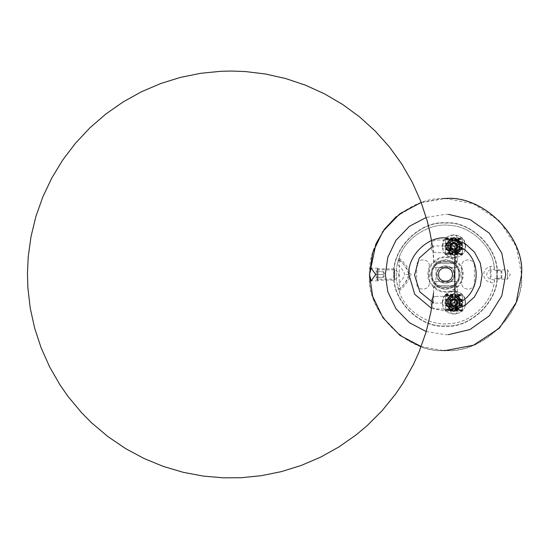 <?xml version="1.0" encoding="UTF-8"?>
<svg xmlns="http://www.w3.org/2000/svg" width="549" height="549" viewBox="0 0 549 549"><rect width="100%" height="100%" fill="white"/><g stroke="black" fill="none" stroke-linecap="round" stroke-linejoin="round"><path stroke-width="0.41" stroke-dasharray="2.75 2.06" d="M396.303 216.546L420.294 202.773L445.514 198.47L473.499 203.809L499.281 220.746L516.211 246.522L521.55 274.514C524.947 312.134 483.134 353.947 445.514 350.55C407.893 353.947 366.073 312.134 369.477 274.514M521.269 274.514C524.652 237.031 482.996 195.369 445.514 198.752C408.031 195.369 366.368 237.031 369.758 274.514C366.368 311.99 408.031 353.652 445.514 350.269C482.996 353.652 524.652 311.99 521.269 274.514M393.839 274.514C391.526 248.944 419.944 220.526 445.514 222.832C471.083 220.526 499.501 248.944 497.188 274.514C499.501 300.077 471.083 328.501 445.514 326.188C419.944 328.501 391.526 300.077 393.839 274.514M421.207 346.556L443.455 350.523M443.455 198.505L421.207 202.464M394.12 274.514C394.573 286.31 393.866 271.769 394.326 269.861L394.12 274.514C391.821 299.939 420.088 328.206 445.514 325.907C470.939 328.206 499.206 299.939 496.907 274.514C499.206 249.081 470.939 220.815 445.514 223.114C420.088 220.815 391.821 249.081 394.12 274.514C391.821 249.081 420.088 220.815 445.514 223.114C470.939 220.815 499.206 249.081 496.907 274.514C499.206 299.939 470.939 328.206 445.514 325.907C420.088 328.206 391.821 299.939 394.12 274.514L394.326 279.16L377.925 279.16M496.907 274.514C496.68 280.505 496.68 280.505 496.907 274.514C496.68 280.505 496.68 280.505 496.907 274.514L496.701 269.861L496.907 274.514M436.64 274.514C436.153 285.947 454.874 285.947 454.387 274.514C454.874 263.074 436.153 263.074 436.64 274.514C436.153 263.074 454.874 263.074 454.387 274.514C454.874 285.947 436.153 285.947 436.64 274.514M507.468 274.514C507.468 268.516 507.468 268.516 507.468 274.514C507.468 268.516 507.468 268.516 507.468 274.514C507.468 280.505 507.468 280.505 507.468 274.514C507.468 280.505 507.468 280.505 507.468 274.514M377.925 274.514C377.925 280.505 377.925 280.505 377.925 274.514C377.925 280.505 377.925 280.505 377.925 274.514C377.925 268.516 377.925 268.516 377.925 274.514C377.925 268.516 377.925 268.516 377.925 274.514C377.925 266.34 377.925 266.34 377.925 274.514C377.925 266.34 377.925 266.34 377.925 274.514C377.925 282.68 377.925 282.68 377.925 274.514C377.925 282.68 377.925 282.68 377.925 274.514M430.725 274.514C431.665 283.428 436.599 288.355 445.514 289.296C454.428 288.355 459.355 283.428 460.295 274.514C459.355 265.592 454.428 260.665 445.514 259.725C436.599 260.665 431.665 265.592 430.725 274.514C431.665 265.592 436.599 260.665 445.514 259.725C454.428 260.665 459.355 265.592 460.295 274.514C459.355 283.428 454.428 288.355 445.514 289.296C436.599 288.355 431.665 283.428 430.725 274.514M427.911 274.514C427.122 265.805 436.805 256.122 445.514 256.911C454.222 256.122 463.898 265.805 463.116 274.514C463.898 283.222 454.222 292.898 445.514 292.109C436.805 292.898 427.122 283.222 427.911 274.514M431.37 274.514C432.269 265.977 436.983 261.262 445.514 260.363C454.044 261.262 458.758 265.977 459.657 274.514C458.758 283.044 454.044 287.758 445.514 288.657C436.983 287.758 432.269 283.044 431.37 274.514M445.514 245.938L457.482 245.938L457.482 261.99L455.087 263.431L455.087 285.59L457.482 287.031L457.482 303.082L433.545 303.082L433.545 287.031L435.94 285.59L435.94 263.431L433.545 261.99L433.545 245.938L445.514 245.938M445.514 261.99C460.947 261.99 460.947 261.99 445.514 261.99C460.947 261.99 460.947 261.99 445.514 261.99C430.08 261.99 430.08 261.99 445.514 261.99C430.08 261.99 430.08 261.99 445.514 261.99M445.514 263.431C457.859 263.431 457.859 263.431 445.514 263.431C457.859 263.431 457.859 263.431 445.514 263.431C433.168 263.431 433.168 263.431 445.514 263.431C433.168 263.431 433.168 263.431 445.514 263.431M438.589 274.514C438.054 265.606 452.973 265.606 452.438 274.514C452.973 283.414 438.054 283.414 438.589 274.514C438.212 283.442 452.815 283.442 452.438 274.514C452.815 265.586 438.212 265.586 438.589 274.514C438.953 278.693 441.259 281.006 445.514 281.431C449.768 281.006 452.074 278.693 452.438 274.514C452.074 270.328 449.768 268.022 445.514 267.589C441.259 268.022 438.953 270.328 438.589 274.514M445.514 285.59C457.859 285.59 457.859 285.59 445.514 285.59C457.859 285.59 457.859 285.59 445.514 285.59C433.168 285.59 433.168 285.59 445.514 285.59C433.168 285.59 433.168 285.59 445.514 285.59M445.514 287.031C430.08 287.031 430.08 287.031 445.514 287.031C430.08 287.031 430.08 287.031 445.514 287.031C460.947 287.031 460.947 287.031 445.514 287.031C460.947 287.031 460.947 287.031 445.514 287.031M453.845 274.514C454.304 285.254 436.723 285.254 437.182 274.514C436.723 263.767 454.304 263.767 453.845 274.514M432.207 274.514C431.473 291.67 459.547 291.67 458.82 274.514C459.547 257.351 431.473 257.351 432.207 274.514C431.473 291.67 459.547 291.67 458.82 274.514C459.547 257.351 431.473 257.351 432.207 274.514M456.528 281.548L434.266 281.548L456.528 281.548L454.819 303.082M456.528 267.473L434.266 267.473L456.528 267.473L454.819 245.938M434.266 267.473L432.44 246.426L433.545 245.938M433.545 293.036L434.266 281.548M494.025 265.812L494.615 270.286L501.834 270.993L494.615 270.286L494.491 269.044L491.053 269.655C488.514 270.293 487.093 271.906 486.791 274.514C487.093 277.115 488.514 278.734 491.053 279.366L494.491 279.976L494.615 278.734L494.025 283.209L490.319 282.474C486.229 281.383 484.019 278.727 483.683 274.514C484.019 270.293 486.229 267.637 490.319 266.546L494.025 265.812C491.52 245.389 470.026 225.893 449.459 225.385C429.078 222.599 404.743 238.417 399.013 258.174L398.066 261.173C397.044 264.247 396.433 268.694 396.227 274.514C396.433 280.326 397.044 284.773 398.066 287.848L399.013 290.846C404.743 310.604 429.078 326.422 449.459 323.636C470.026 323.128 491.52 303.631 494.025 283.209M494.491 269.044C493.427 247.846 471.776 226.38 450.571 225.488C429.627 222.029 404.05 238.63 398.677 259.162C403.728 263.348 407.077 268.461 408.731 274.514C407.07 280.553 403.721 285.672 398.677 289.858C404.05 310.398 429.627 326.991 450.571 323.533C471.776 322.647 493.427 301.175 494.491 279.976M429.318 266.059C429.668 257.893 416.3 257.893 416.65 266.059L416.65 282.961C416.3 291.128 429.668 291.128 429.318 282.961L429.318 266.059L429.318 282.961C429.668 291.128 416.3 291.128 416.65 282.961L416.65 266.059C416.3 257.893 429.668 257.893 429.318 266.059M474.377 266.059C474.727 257.893 461.359 257.893 461.709 266.059L461.709 282.961C461.359 291.128 474.727 291.128 474.377 282.961L474.377 266.059L474.377 282.961C474.727 291.128 461.359 291.128 461.709 282.961L461.709 266.059C461.359 257.893 474.727 257.893 474.377 266.059M453.961 252.684C462.134 253.034 462.134 239.666 453.961 240.009L437.066 240.009C428.893 239.666 428.893 253.034 437.066 252.684L453.961 252.684L437.066 252.684C428.893 253.034 428.893 239.666 437.066 240.009L453.961 240.009C462.134 239.666 462.134 253.034 453.961 252.684M437.066 296.336C428.893 295.986 428.893 309.355 437.066 309.012L453.961 309.012C462.134 309.355 462.134 295.986 453.961 296.336L437.066 296.336L453.961 296.336C462.134 295.986 462.134 309.355 453.961 309.012L437.066 309.012C428.893 309.355 428.893 295.986 437.066 296.336M397.373 263.966C396.817 265.757 396.44 269.271 396.227 274.514C396.44 279.75 396.817 283.263 397.373 285.055C404.798 276.922 403.934 276.95 404.51 274.514C403.934 272.078 404.798 272.098 397.373 263.966L398.677 259.162M398.677 289.858L397.373 285.055M501.834 278.034L494.615 278.734L501.834 278.034L501.834 270.993M501.1 278.103L501.1 270.918M398.066 261.173L399.219 259.952L399.013 258.174M399.219 257.961L400.001 258.792C405.128 263.191 408.813 268.427 411.064 274.514C408.813 280.594 405.128 285.83 400.001 290.229L399.219 291.059L399.219 289.069L398.066 287.848M399.219 259.952L399.219 289.069C404.256 284.547 407.873 279.695 410.069 274.514C407.88 269.326 404.256 264.474 399.219 259.952M459.479 302.671C459.788 295.554 448.142 295.554 448.444 302.671C448.142 309.787 459.788 309.787 459.479 302.671L459.094 302.671C459.115 308.456 449.514 308.476 450.146 302.677L451.251 300.42C459.108 294.346 458.442 311.379 451.079 304.709C447.202 295.856 463.226 300.152 455.437 305.875C452.712 306.61 451.045 305.594 450.441 302.835C452.15 298.436 454.462 298.093 457.379 301.799C456.596 306.452 454.407 307.255 450.798 304.221C450.002 301.511 450.976 299.823 453.721 299.157C456.535 299.445 457.729 300.982 457.31 303.775C454.147 307.275 451.861 306.774 450.461 302.273C452.843 298.203 455.183 298.231 457.475 302.355C457.248 305.169 455.739 306.397 452.932 306.047C444.443 301.435 459.733 294.998 457.091 304.297C453.412 307.248 451.237 306.39 450.564 301.724C452.705 298.436 454.943 298.368 457.276 301.504L455.725 305.724C462.965 299.322 446.605 296.501 451.278 304.956C458.889 310.912 458.696 294.319 451.23 300.447C446.749 309.012 463.033 305.82 455.656 299.582C446.419 296.728 452.506 312.161 457.31 303.775C457.729 300.982 456.535 299.445 453.721 299.157C449.549 301.353 449.466 303.686 453.481 306.164C456.308 306.067 457.605 304.613 457.379 301.799C454.462 298.093 452.15 298.436 450.441 302.835C451.045 305.594 452.712 306.61 455.437 305.875C458.552 302.334 457.797 300.125 453.165 299.239C449.398 302.067 449.686 304.386 454.044 306.198C457.187 305.422 458.106 303.563 456.809 300.605C453.515 297.798 451.093 298.484 449.556 302.677C448.986 309.114 459.561 309.053 459.472 302.671C459.788 295.554 448.142 295.554 448.444 302.671C448.142 309.787 459.788 309.787 459.479 302.671L459.664 302.671C458.895 307.179 456.274 308.943 451.806 307.962C445.541 305.766 448.533 295.527 454.997 297.057C461.579 297.929 460.728 308.565 454.092 308.38C447.469 308.867 446.138 298.285 452.671 297.112C459.053 295.287 462.512 305.381 456.356 307.852C450.475 310.94 445.04 301.765 450.564 298.086C455.691 293.873 462.882 301.751 458.223 306.472C454.057 311.64 445.411 305.395 449.02 299.816C452.047 293.907 461.778 298.272 459.383 304.462C457.619 310.864 447.209 308.572 448.293 302.025C448.711 295.396 459.376 295.52 459.643 302.156C460.584 308.723 450.118 310.775 448.499 304.338C447.929 299.795 449.919 297.352 454.483 296.988C461.112 297.256 461.235 307.92 454.613 308.346C448.059 309.43 445.774 299.013 452.17 297.249C458.36 294.854 462.732 304.592 456.809 307.612L455.725 305.724L456.809 307.612C462.732 304.592 458.36 294.854 452.17 297.249C445.774 299.013 448.059 309.43 454.613 308.346C461.235 307.92 461.112 297.256 454.483 296.988C447.909 296.055 445.857 306.52 452.294 308.133C456.837 308.71 459.287 306.713 459.643 302.156C459.376 295.52 448.711 295.396 448.293 302.025C447.209 308.572 457.619 310.864 459.383 304.462C461.778 298.272 452.047 293.907 449.02 299.816C445.411 305.395 454.057 311.64 458.223 306.472C462.882 301.751 455.691 293.873 450.564 298.086C445.04 301.765 450.475 310.94 456.356 307.852C462.512 305.381 459.053 295.287 452.671 297.112C446.138 298.285 447.469 308.867 454.092 308.38C460.728 308.565 461.579 297.929 454.997 297.057C448.533 295.527 445.541 305.766 451.806 307.962C456.274 308.943 458.895 307.179 459.664 302.671L459.094 302.671M450.441 302.671C451.045 305.69 452.801 306.706 455.725 305.724L457.283 301.504C454.359 298.148 452.081 298.532 450.441 302.671C450.468 308.806 460.398 305.58 456.809 300.605M445.719 304.077L445.719 301.264L450.304 301.264L450.304 304.077L446.2 304.077C447.016 307.502 449.13 309.622 452.554 310.432L452.554 304.077L446.2 304.077M462.203 301.264L462.203 304.077L457.619 304.077L457.619 301.264L461.723 301.264C460.906 297.839 458.792 295.726 455.368 294.916L455.368 301.264L457.619 301.264M450.304 301.264L452.554 301.264L452.554 294.429L453.961 294.415L455.368 294.429L455.368 301.264L461.723 301.264M445.719 301.264L452.554 301.264L452.554 294.429M462.203 304.077L455.368 304.077L455.368 310.912L452.554 310.912L452.554 310.432M457.619 304.077L455.368 304.077L455.368 310.912M452.554 310.912L452.554 304.077L450.304 304.077M451.745 301.264L451.745 304.077M456.356 301.264L456.356 304.077M455.368 294.429L455.368 294.916M453.961 291.128C446.996 291.862 443.153 295.712 442.419 302.671C441.78 317.562 466.142 317.562 465.511 302.671C464.777 295.712 460.927 291.862 453.961 291.128M452.554 306.328L455.368 306.328M455.368 299.013L452.554 299.013M452.554 304.887L455.368 304.887M452.554 300.282L455.368 300.282M454.668 302.671L453.961 301.971L453.254 302.671L453.961 303.377L454.668 302.671M465.511 302.671C466.142 287.786 441.78 287.786 442.419 302.671C441.78 317.562 466.142 317.562 465.511 302.671M451.251 244.092C459.108 238.019 458.442 255.059 451.079 248.381C447.202 239.536 463.226 243.825 455.437 249.548C452.712 250.282 451.045 249.267 450.441 246.508C452.15 242.116 454.462 241.773 457.379 245.472C456.596 250.124 454.407 250.934 450.798 247.901C450.002 245.19 450.976 243.495 453.721 242.83C456.535 243.118 457.729 244.662 457.31 247.455C454.147 250.948 451.861 250.447 450.461 245.945C452.843 241.883 455.183 241.91 457.475 246.027C457.248 248.848 455.739 250.076 452.932 249.72C444.443 245.115 459.733 238.678 457.091 247.97C453.412 250.92 451.237 250.063 450.564 245.396C452.705 242.116 454.943 242.04 457.276 245.183L455.725 249.397L457.283 245.177C454.359 241.821 452.081 242.212 450.441 246.35C450.468 252.485 460.398 249.26 456.809 244.278C453.515 241.471 451.093 242.164 449.556 246.35C448.986 252.794 459.561 252.725 459.472 246.35C459.788 239.234 448.142 239.234 448.444 246.35C448.142 253.466 459.788 253.466 459.479 246.35L459.094 246.35C459.115 252.128 449.514 252.149 450.146 246.35M450.441 246.35C451.045 249.37 452.801 250.385 455.725 249.397L456.809 251.284L455.725 249.397C462.965 243.001 446.605 240.174 451.278 248.635C458.889 254.592 458.696 237.998 451.23 244.127C446.749 252.684 463.033 249.493 455.656 243.255C446.419 240.4 452.506 255.841 457.31 247.455C457.729 244.662 456.535 243.118 453.721 242.83C449.549 245.026 449.466 247.366 453.481 249.843C456.308 249.747 457.605 248.292 457.379 245.472C454.462 241.773 452.15 242.116 450.441 246.508C451.045 249.267 452.712 250.282 455.437 249.548C458.552 246.014 457.797 243.797 453.165 242.912C449.398 245.746 449.686 248.066 454.044 249.87C457.187 249.102 458.106 247.235 456.809 244.278M459.094 246.35L459.664 246.35C458.895 250.859 456.274 252.622 451.806 251.634C445.541 249.438 448.533 239.206 454.997 240.737C461.579 241.608 460.728 252.238 454.092 252.053C447.469 252.54 446.138 241.958 452.671 240.785C459.053 238.966 462.512 249.054 456.356 251.531C450.475 254.612 445.04 245.437 450.564 241.759C455.691 237.545 462.882 245.424 458.223 250.152C454.057 255.319 445.411 249.068 449.02 243.495C452.047 237.587 461.778 241.944 459.383 248.134C457.619 254.537 447.209 252.252 448.293 245.698C448.711 239.076 459.376 239.199 459.643 245.828C460.584 252.403 450.118 254.455 448.499 248.011C447.929 243.475 449.919 241.025 454.483 240.661C461.112 240.936 461.235 251.6 454.613 252.018C448.059 253.103 445.774 242.685 452.17 240.929C458.36 238.534 462.732 248.272 456.809 251.284C462.732 248.272 458.36 238.534 452.17 240.929C445.774 242.685 448.059 253.103 454.613 252.018C461.235 251.6 461.112 240.936 454.483 240.661C447.909 239.728 445.857 250.193 452.294 251.806C456.837 252.382 459.287 250.392 459.643 245.828C459.376 239.199 448.711 239.076 448.293 245.698C447.209 252.252 457.619 254.537 459.383 248.134C461.778 241.944 452.047 237.587 449.02 243.495C445.411 249.068 454.057 255.319 458.223 250.152C462.882 245.424 455.691 237.545 450.564 241.759C445.04 245.437 450.475 254.612 456.356 251.531C462.512 249.054 459.053 238.966 452.671 240.785C446.138 241.958 447.469 252.54 454.092 252.053C460.728 252.238 461.579 241.608 454.997 240.737C448.533 239.206 445.541 249.438 451.806 251.634C456.274 252.622 458.895 250.859 459.664 246.35L459.472 246.35C459.788 239.234 448.142 239.234 448.444 246.35C448.142 253.466 459.788 253.466 459.479 246.35M445.719 247.757L445.719 244.943L450.304 244.943L450.304 247.757L446.2 247.757C447.016 251.181 449.13 253.295 452.554 254.105L452.554 247.757L446.2 247.757M462.203 244.943L462.203 247.757L457.619 247.757L457.619 244.943L461.723 244.943C460.906 241.519 458.792 239.398 455.368 238.589L455.368 244.943L457.619 244.943M450.304 244.943L452.554 244.943L452.554 238.108L453.961 238.094L455.368 238.108L455.368 244.943L461.723 244.943M445.719 244.943L452.554 244.943L452.554 238.108M462.203 247.757L455.368 247.757L455.368 254.592L452.554 254.592L452.554 254.105M457.619 247.757L455.368 247.757L455.368 254.592M452.554 254.592L452.554 247.757L450.304 247.757M451.745 244.943L451.745 247.757M456.356 244.943L456.356 247.757M455.368 238.108L455.368 238.589M453.961 234.8C446.996 235.535 443.153 239.385 442.419 246.35C441.78 261.235 466.142 261.235 465.511 246.35C464.777 239.385 460.927 235.535 453.961 234.8M452.554 250.008L455.368 250.008M455.368 242.692L452.554 242.692M452.554 248.567L455.368 248.567M452.554 243.955L455.368 243.955M454.668 246.35L453.961 245.643L453.254 246.35L453.961 247.05L454.668 246.35M465.511 246.35C466.142 231.458 441.78 231.458 442.419 246.35C441.78 261.235 466.142 261.235 465.511 246.35M465.229 244.662L463.816 243.248L465.229 244.662L465.229 248.038L465.229 244.662M461.517 249.445L463.816 249.445L465.229 248.038L463.816 249.445L461.634 249.445L461.634 247.723L461.119 249.445L461.517 249.445L457.056 253.906L457.056 253.501L454.805 254.098L454.805 253.748C458.031 253.178 460.096 251.318 460.988 248.169L460.57 249.253C459.451 251.765 457.523 253.24 454.805 253.665L454.805 253.494C457.777 252.979 459.733 251.291 460.68 248.423L460.179 249.534C459.046 251.737 457.255 253.034 454.805 253.418L454.805 253.274C457.598 252.794 459.472 251.216 460.419 248.546L459.877 249.665L454.805 253.068C457.399 252.615 459.184 251.168 460.151 248.718L459.657 249.671L454.805 253L454.805 252.588L453.117 252.588L453.117 253L448.265 249.671L447.771 248.718C448.739 251.168 450.523 252.615 453.117 253.068L448.046 249.665L447.504 248.546C448.451 251.216 450.324 252.794 453.117 253.274L453.117 253.418C450.667 253.034 448.876 251.737 447.744 249.534L447.243 248.423C448.19 251.291 450.146 252.979 453.117 253.494L453.117 253.665C450.4 253.24 448.478 251.765 447.353 249.253L446.934 248.169C447.826 251.318 449.892 253.178 453.117 253.748L453.117 254.098L450.866 254.022L450.866 256.205L452.273 257.611L455.649 257.611L457.056 256.205L455.649 257.611L452.273 257.611L450.866 256.205L450.866 253.906L446.406 249.445L446.804 249.445L446.213 247.194L447.723 247.194L447.723 245.506L446.213 245.506L446.289 243.248L444.107 243.248L442.7 244.662L442.7 248.038L444.107 249.445L442.7 248.038L442.7 244.662L444.107 243.248L446.406 243.248L450.866 238.794L450.866 239.192L453.117 238.595L453.117 238.952C449.892 239.515 447.826 241.375 446.934 244.531L447.353 243.447C448.478 240.929 450.4 239.46 453.117 239.028L453.117 239.199C450.146 239.714 448.19 241.409 447.243 244.271L447.744 243.159C448.876 240.956 450.667 239.666 453.117 239.282L453.117 239.419C450.324 239.906 448.451 241.485 447.504 244.154L448.046 243.035L453.117 239.632C450.523 240.078 448.739 241.533 447.771 243.982L448.265 243.029L453.117 239.7L453.117 240.105L454.805 240.105L454.805 239.7L459.657 243.029L460.151 243.982C459.184 241.533 457.399 240.078 454.805 239.632L459.877 243.035L460.419 244.154C459.472 241.485 457.598 239.906 454.805 239.419L454.805 239.282C457.255 239.666 459.046 240.956 460.179 243.159L460.68 244.271C459.733 241.409 457.777 239.714 454.805 239.199L454.805 239.028C457.523 239.46 459.451 240.929 460.57 243.447L460.988 244.531C460.096 241.375 458.031 239.515 454.805 238.952L454.805 238.595L457.056 238.671L457.056 236.489L455.649 235.082L452.273 235.082L450.866 236.489L452.273 235.082L455.649 235.082L457.056 236.489L457.056 238.794L461.517 243.248L461.119 243.248L461.716 245.506L460.206 245.506L460.206 247.194L461.716 247.194L461.634 247.723M461.634 249.445L461.119 249.445L461.716 247.194L462.972 247.194L462.972 245.506L461.716 245.506L461.634 243.248L461.119 243.248L461.634 244.978M455.334 238.671L457.056 239.192L454.805 238.595L454.805 237.34L453.117 237.34L453.117 238.595L450.866 238.671L450.866 239.192L452.589 238.671M446.289 244.978L446.804 243.248L446.213 245.506L444.951 245.506L444.951 247.194L446.213 247.194L446.289 249.445L446.804 249.445L446.289 247.723M452.589 254.022L450.866 253.501L453.117 254.098L453.117 255.36L454.805 255.36L454.805 254.098L457.056 254.022L457.056 253.501L455.334 254.022M449.809 246.35L449.878 247.757L452.554 247.757L452.554 250.433L455.368 250.433L455.368 247.757L458.044 247.757L458.044 244.943L455.368 244.943L455.368 242.267L452.554 242.267L452.554 244.943L449.878 244.943L449.809 246.35M449.878 244.943L452.554 244.943L452.554 242.267L455.368 242.267L455.368 244.943L458.044 244.943L458.044 247.757L455.368 247.757L455.368 250.433L452.554 250.433L452.554 247.757L449.878 247.757L449.878 244.943M449.878 245.595L449.878 247.098M454.805 252.588L454.805 248.169L454.805 255.36L453.117 255.36L453.117 248.169L453.117 249.253L448.808 249.253L453.117 252.204C450.763 251.758 449.164 250.413 448.334 248.169L453.117 248.169M460.151 248.718L462.409 248.718L462.409 253.068L454.805 253.068L454.805 254.015L454.805 253M460.419 248.546L462.409 248.546L462.409 253.274L454.805 253.274L454.805 254.393L454.805 253.192M460.179 249.534L462.409 249.534L462.409 248.423L462.409 253.494L454.805 253.494L454.805 254.606L454.805 253.418M460.988 248.169L462.409 248.169L462.409 253.748L454.805 253.748L454.805 254.832L454.805 253.665M454.805 248.169L459.588 248.169C458.758 250.413 457.159 251.758 454.805 252.204L459.115 249.253L454.805 249.253M448.334 248.169L448.808 249.253M453.117 253.665L453.117 254.832L453.117 253.748L445.514 253.748L445.514 248.169L446.934 248.169M453.117 254.832L445.514 254.832L445.514 253.748M462.409 253.748L462.409 254.832L454.805 254.832M453.117 249.253L453.117 252.204L453.117 248.423L448.423 248.423L448.979 249.534L453.117 249.534L453.117 252.204C450.873 251.792 449.308 250.529 448.423 248.423M447.353 249.253L445.514 249.253L445.514 254.832M462.409 254.832L462.409 249.253L460.57 249.253M453.117 248.423L453.117 249.534M453.117 240.105L453.117 244.531L453.117 237.34L454.805 237.34L454.805 244.531L459.588 244.531L459.115 243.447L454.805 243.447L454.805 240.496C457.159 240.936 458.758 242.281 459.588 244.531M445.514 239.632L445.514 244.154L445.514 238.678L445.514 239.632L453.117 239.632L453.117 238.678L453.117 239.7M445.514 239.419L453.117 239.419L453.117 238.3L453.117 239.501M445.514 239.199L445.514 244.271L445.514 238.088L445.514 239.199L453.117 239.199L453.117 238.088L453.117 239.282M453.117 237.868L445.514 237.868L445.514 238.952L453.117 238.952L453.117 237.868L453.117 239.028M445.514 254.606L453.117 254.606L453.117 253.494L445.514 253.494L445.514 248.423L445.514 253.494M454.805 254.606L462.409 254.606L462.409 249.534M462.409 253.494L462.409 254.606M448.334 244.531C449.164 242.281 450.763 240.936 453.117 240.496L448.808 243.447L448.334 244.531L453.117 244.531M453.117 243.447L448.808 243.447M454.805 244.531L454.805 243.447M448.979 249.534L453.117 252.204L453.117 248.546L453.117 252.204L448.471 248.546L453.117 248.546M453.117 253.418L453.117 254.606M445.514 249.534L447.744 249.534M454.805 239.028L454.805 237.868L454.805 238.952L462.409 238.952L462.409 237.868L454.805 237.868M462.409 237.868L462.409 243.447L460.57 243.447M447.353 243.447L445.514 243.447L445.514 237.868M459.115 243.447L454.805 240.496L454.805 244.271L454.805 243.159L458.943 243.159L454.805 240.496C457.056 240.908 458.614 242.164 459.499 244.271L454.805 244.271M448.471 248.546L449.061 249.665L453.117 249.665L453.117 252.204L453.117 248.718L453.117 249.671L449.068 249.671L453.117 252.204L448.54 248.718L453.117 248.718M445.514 248.546L445.514 254.393L453.117 254.393L453.117 253.274L445.514 253.274L445.514 248.546L447.504 248.546M445.514 254.393L445.514 253.274M454.805 254.393L462.409 254.393L462.409 248.546M462.409 253.274L462.409 254.393M448.423 244.271C449.308 242.164 450.873 240.908 453.117 240.496L448.979 243.159L448.423 244.271L453.117 244.271M449.061 249.665L453.117 252.204C450.352 251.627 448.684 249.96 448.108 247.194C448.684 249.96 450.352 251.627 453.117 252.204L453.117 252.588M453.117 253.192L453.117 254.393M448.265 249.671L445.514 249.671L445.514 254.015L453.117 254.015L453.117 253.068L445.514 253.068L445.514 248.718L445.514 249.671L448.046 249.665M459.877 249.665L462.409 249.665L462.409 248.718M445.514 238.088L453.117 238.088M448.979 243.159L453.117 243.159M459.499 244.271L458.943 243.159M454.805 239.282L454.805 238.088L462.409 238.088L462.409 244.271L460.68 244.271M460.179 243.159L462.409 243.159M445.514 243.159L447.744 243.159M454.805 243.159L454.805 240.496L454.805 244.154L459.451 244.154L458.861 243.035L454.805 240.496L459.451 244.154M454.805 248.718L459.383 248.718L454.805 252.204L458.943 249.534L459.499 248.423L454.805 248.423M445.514 254.015L445.514 253.068M454.805 254.015L462.409 254.015L462.409 249.671L459.657 249.671M462.409 253.068L462.409 254.015M448.54 248.718L449.068 249.671M445.514 238.3L453.117 238.3M448.471 244.154L453.117 240.496L449.061 243.035L448.471 244.154L453.117 244.154M453.117 253L453.117 254.015M449.061 243.035L453.117 243.035L449.068 243.029L448.54 243.982L453.117 240.496L449.068 243.029M454.805 244.154L454.805 243.035L458.861 243.035L454.805 240.496L454.805 243.982L459.383 243.982L458.854 243.029L454.805 243.029L454.805 240.496L459.383 243.982M454.805 239.501L454.805 238.3L462.409 238.3L462.409 244.154L462.409 239.419L454.805 239.419L454.805 238.3M459.877 243.035L462.409 243.035L462.409 243.982L462.409 239.632L454.805 239.632L454.805 238.678L462.409 238.678L462.409 243.029L459.657 243.029M445.514 238.678L453.117 238.678M448.54 243.982L453.117 243.982M454.805 239.7L454.805 238.678M454.805 243.982L454.805 240.105M445.514 248.169L445.514 249.253M462.409 249.253L462.409 248.169M459.115 249.253L459.588 248.169M447.243 248.423L445.514 248.423M462.409 248.423L460.68 248.423M454.805 249.534L458.943 249.534M459.499 248.423C458.614 250.529 457.056 251.792 454.805 252.204L458.861 249.665L459.451 248.546L454.805 252.204L458.854 249.671L459.383 248.718M454.805 249.665L458.861 249.665L454.805 249.671M454.805 248.546L459.451 248.546M445.514 248.718L447.771 248.718M445.514 238.952L445.514 244.531L446.934 244.531M445.514 244.531L445.514 243.447M462.409 243.447L462.409 238.952M460.988 244.531L462.409 244.531M447.243 244.271L445.514 244.271M462.409 244.271L462.409 238.088M454.805 238.088L454.805 239.199L462.409 239.199M445.514 244.154L447.504 244.154M460.419 244.154L462.409 244.154M462.409 239.419L462.409 238.3M445.514 243.982L447.771 243.982M460.151 243.982L462.409 243.982M462.409 239.632L462.409 238.678M447.723 247.194L444.951 247.194L444.951 245.506L448.108 245.506C448.684 242.74 450.352 241.073 453.117 240.496C450.352 241.073 448.684 242.74 448.108 245.506L447.723 245.506M460.206 245.506L462.972 245.506L462.972 247.194L460.206 247.194M454.805 252.204C457.571 251.627 459.239 249.96 459.815 247.194C459.239 249.96 457.571 251.627 454.805 252.204M459.815 245.506C459.239 242.74 457.571 241.073 454.805 240.496C457.571 241.073 459.239 242.74 459.815 245.506M465.229 300.982L463.816 299.576L465.229 300.982L465.229 304.359L465.229 300.982M461.517 305.772L463.816 305.772L465.229 304.359L463.816 305.772L461.634 305.772L461.634 304.05L461.119 305.772L461.517 305.772L457.056 310.226L457.056 309.828L454.805 310.425L454.805 310.068C458.031 309.506 460.096 307.646 460.988 304.489L460.57 305.573C459.451 308.092 457.523 309.561 454.805 309.993L454.805 309.821C457.777 309.307 459.733 307.612 460.68 304.75L460.179 305.862C459.046 308.064 457.255 309.355 454.805 309.739L454.805 309.602C457.598 309.114 459.472 307.536 460.419 304.867L459.877 305.985L454.805 309.389C457.399 308.943 459.184 307.488 460.151 305.038L459.657 305.992L454.805 309.32L454.805 308.915L453.117 308.915L453.117 309.32L448.265 305.992L447.771 305.038C448.739 307.488 450.523 308.943 453.117 309.389L448.046 305.985L447.504 304.867C448.451 307.536 450.324 309.114 453.117 309.602L453.117 309.739C450.667 309.355 448.876 308.064 447.744 305.862L447.243 304.75C448.19 307.612 450.146 309.307 453.117 309.821L453.117 309.993C450.4 309.561 448.478 308.092 447.353 305.573L446.934 304.489C447.826 307.646 449.892 309.506 453.117 310.068L453.117 310.425L450.866 310.35L450.866 312.532L452.273 313.939L455.649 313.939L457.056 312.532L455.649 313.939L452.273 313.939L450.866 312.532L450.866 310.226L446.406 305.772L446.804 305.772L446.213 303.515L447.723 303.515L447.723 301.826L446.213 301.826L446.289 299.576L444.107 299.576L442.7 300.982L442.7 304.359L444.107 305.772L442.7 304.359L442.7 300.982L444.107 299.576L446.406 299.576L450.866 295.115L450.866 295.52L453.117 294.923L453.117 295.273C449.892 295.842 447.826 297.702 446.934 300.852L447.353 299.768C448.478 297.256 450.4 295.781 453.117 295.355L453.117 295.527C450.146 296.041 448.19 297.73 447.243 300.598L447.744 299.486C448.876 297.284 450.667 295.986 453.117 295.602L453.117 295.746C450.324 296.227 448.451 297.805 447.504 300.481L448.046 299.356L453.117 295.952C450.523 296.405 448.739 297.853 447.771 300.303L448.265 299.356L453.117 296.028L453.117 296.433L454.805 296.433L454.805 296.028L459.657 299.356L460.151 300.303C459.184 297.853 457.399 296.405 454.805 295.952L459.877 299.356L460.419 300.481C459.472 297.805 457.598 296.227 454.805 295.746L454.805 295.602C457.255 295.986 459.046 297.284 460.179 299.486L460.68 300.598C459.733 297.73 457.777 296.041 454.805 295.527L454.805 295.355C457.523 295.781 459.451 297.256 460.57 299.768L460.988 300.852C460.096 297.702 458.031 295.842 454.805 295.273L454.805 294.923L457.056 294.998L457.056 292.816L455.649 291.409L452.273 291.409L450.866 292.816L452.273 291.409L455.649 291.409L457.056 292.816L457.056 295.115L461.517 299.576L461.119 299.576L461.716 301.826L460.206 301.826L460.206 303.515L461.716 303.515L461.634 304.05M461.634 305.772L461.119 305.772L461.716 303.515L462.972 303.515L462.972 301.826L461.716 301.826L461.634 299.576L461.119 299.576L461.634 301.298M455.334 294.998L457.056 295.52L454.805 294.923L454.805 293.66L453.117 293.66L453.117 294.923L450.866 294.998L450.866 295.52L452.589 294.998M446.289 301.298L446.804 299.576L446.213 301.826L444.951 301.826L444.951 303.515L446.213 303.515L446.289 305.772L446.804 305.772L446.289 304.05M452.589 310.35L450.866 309.828L453.117 310.425L453.117 311.681L454.805 311.681L454.805 310.425L457.056 310.35L457.056 309.828L455.334 310.35M449.809 302.671L449.878 304.077L452.554 304.077L452.554 306.754L455.368 306.754L455.368 304.077L458.044 304.077L458.044 301.264L455.368 301.264L455.368 298.587L452.554 298.587L452.554 301.264L449.878 301.264L449.809 302.671M449.878 301.264L452.554 301.264L452.554 298.587L455.368 298.587L455.368 301.264L458.044 301.264L458.044 304.077L455.368 304.077L455.368 306.754L452.554 306.754L452.554 304.077L449.878 304.077L449.878 301.264M449.878 301.923L449.878 303.425M454.805 308.915L454.805 304.489L454.805 311.681L453.117 311.681L453.117 304.489L453.117 305.573L448.808 305.573L453.117 308.524C450.763 308.085 449.164 306.74 448.334 304.489L453.117 304.489M460.151 305.038L462.409 305.038L462.409 309.389L454.805 309.389L454.805 310.343L454.805 309.32M460.419 304.867L462.409 304.867L462.409 309.602L454.805 309.602L454.805 310.72L454.805 309.519M460.179 305.862L462.409 305.862L462.409 304.75L462.409 309.821L454.805 309.821L454.805 310.933L454.805 309.739M460.988 304.489L462.409 304.489L462.409 310.068L454.805 310.068L454.805 311.153L454.805 309.993M454.805 304.489L459.588 304.489C458.758 306.74 457.159 308.085 454.805 308.524L459.115 305.573L454.805 305.573M448.334 304.489L448.808 305.573M453.117 309.993L453.117 311.153L453.117 310.068L445.514 310.068L445.514 304.489L446.934 304.489M453.117 311.153L445.514 311.153L445.514 310.068M462.409 310.068L462.409 311.153L454.805 311.153M453.117 305.573L453.117 308.524L453.117 304.75L448.423 304.75L448.979 305.862L453.117 305.862L453.117 308.524C450.873 308.113 449.308 306.857 448.423 304.75M447.353 305.573L445.514 305.573L445.514 311.153M462.409 311.153L462.409 305.573L460.57 305.573M453.117 304.75L453.117 305.862M453.117 296.433L453.117 300.852L453.117 293.66L454.805 293.66L454.805 300.852L459.588 300.852L459.115 299.768L454.805 299.768L454.805 296.817C457.159 297.263 458.758 298.608 459.588 300.852M445.514 295.952L445.514 300.481L445.514 295.005L445.514 295.952L453.117 295.952L453.117 295.005L453.117 296.028M445.514 295.746L453.117 295.746L453.117 294.628L453.117 295.829M445.514 295.527L445.514 300.598L445.514 294.415L445.514 295.527L453.117 295.527L453.117 294.415L453.117 295.602M453.117 294.189L445.514 294.189L445.514 295.273L453.117 295.273L453.117 294.189L453.117 295.355M445.514 310.933L453.117 310.933L453.117 309.821L445.514 309.821L445.514 304.75L445.514 309.821M454.805 310.933L462.409 310.933L462.409 305.862M462.409 309.821L462.409 310.933M448.334 300.852C449.164 298.608 450.763 297.263 453.117 296.817L448.808 299.768L448.334 300.852L453.117 300.852M453.117 299.768L448.808 299.768M454.805 300.852L454.805 299.768M448.979 305.862L453.117 308.524L453.117 304.867L453.117 308.524L448.471 304.867L453.117 304.867M453.117 309.739L453.117 310.933M445.514 305.862L447.744 305.862M454.805 295.355L454.805 294.189L454.805 295.273L462.409 295.273L462.409 294.189L454.805 294.189M462.409 294.189L462.409 299.768L460.57 299.768M447.353 299.768L445.514 299.768L445.514 294.189M459.115 299.768L454.805 296.817L454.805 300.598L454.805 299.486L458.943 299.486L454.805 296.817C457.056 297.229 458.614 298.491 459.499 300.598L454.805 300.598M448.471 304.867L449.061 305.985L453.117 305.985L453.117 308.524L453.117 305.038L453.117 305.992L449.068 305.992L453.117 308.524L448.54 305.038L453.117 305.038M445.514 304.867L445.514 310.72L453.117 310.72L453.117 309.602L445.514 309.602L445.514 304.867L447.504 304.867M445.514 310.72L445.514 309.602M454.805 310.72L462.409 310.72L462.409 304.867M462.409 309.602L462.409 310.72M448.423 300.598C449.308 298.491 450.873 297.229 453.117 296.817L448.979 299.486L448.423 300.598L453.117 300.598M449.061 305.985L453.117 308.524C450.352 307.948 448.684 306.28 448.108 303.515C448.684 306.28 450.352 307.948 453.117 308.524L453.117 308.915M453.117 309.519L453.117 310.72M448.265 305.992L445.514 305.992L445.514 310.343L453.117 310.343L453.117 309.389L445.514 309.389L445.514 305.038L445.514 305.992L448.046 305.985M459.877 305.985L462.409 305.985L462.409 305.038M445.514 294.415L453.117 294.415M448.979 299.486L453.117 299.486M459.499 300.598L458.943 299.486M454.805 295.602L454.805 294.415L462.409 294.415L462.409 300.598L460.68 300.598M460.179 299.486L462.409 299.486M445.514 299.486L447.744 299.486M454.805 299.486L454.805 296.817L454.805 300.481L459.451 300.481L458.861 299.356L454.805 296.817L459.451 300.481M454.805 305.038L459.383 305.038L454.805 308.524L458.943 305.862L459.499 304.75L454.805 304.75M445.514 310.343L445.514 309.389M454.805 310.343L462.409 310.343L462.409 305.992L459.657 305.992M462.409 309.389L462.409 310.343M448.54 305.038L449.068 305.992M445.514 294.628L453.117 294.628M448.471 300.481L453.117 296.817L449.061 299.356L448.471 300.481L453.117 300.481M453.117 309.32L453.117 310.343M449.061 299.356L453.117 299.356L449.068 299.356L448.54 300.303L453.117 296.817L449.068 299.356M454.805 300.481L454.805 299.356L458.861 299.356L454.805 296.817L454.805 300.303L459.383 300.303L458.854 299.356L454.805 299.356L454.805 296.817L459.383 300.303M454.805 295.829L454.805 294.628L462.409 294.628L462.409 300.481L462.409 295.746L454.805 295.746L454.805 294.628M459.877 299.356L462.409 299.356L462.409 300.303L462.409 295.952L454.805 295.952L454.805 295.005L462.409 295.005L462.409 299.356L459.657 299.356M445.514 295.005L453.117 295.005M448.54 300.303L453.117 300.303M454.805 296.028L454.805 295.005M454.805 300.303L454.805 296.433M445.514 304.489L445.514 305.573M462.409 305.573L462.409 304.489M459.115 305.573L459.588 304.489M447.243 304.75L445.514 304.75M462.409 304.75L460.68 304.75M454.805 305.862L458.943 305.862M459.499 304.75C458.614 306.857 457.056 308.113 454.805 308.524L458.861 305.985L459.451 304.867L454.805 308.524L458.854 305.992L459.383 305.038M454.805 305.985L458.861 305.985L454.805 305.992M454.805 304.867L459.451 304.867M445.514 305.038L447.771 305.038M445.514 295.273L445.514 300.852L446.934 300.852M445.514 300.852L445.514 299.768M462.409 299.768L462.409 295.273M460.988 300.852L462.409 300.852M447.243 300.598L445.514 300.598M462.409 300.598L462.409 294.415M454.805 294.415L454.805 295.527L462.409 295.527M445.514 300.481L447.504 300.481M460.419 300.481L462.409 300.481M462.409 295.746L462.409 294.628M445.514 300.303L447.771 300.303M460.151 300.303L462.409 300.303M462.409 295.952L462.409 295.005M447.723 303.515L444.951 303.515L444.951 301.826L448.108 301.826C448.684 299.068 450.352 297.393 453.117 296.817C450.352 297.393 448.684 299.068 448.108 301.826L447.723 301.826M460.206 301.826L462.972 301.826L462.972 303.515L460.206 303.515M454.805 308.524C457.571 307.948 459.239 306.28 459.815 303.515C459.239 306.28 457.571 307.948 454.805 308.524M459.815 301.826C459.239 299.068 457.571 297.393 454.805 296.817C457.571 297.393 459.239 299.068 459.815 301.826M376.25 274.514L376.25 278.933L377.458 280.141L394.553 280.141L398.78 275.921L398.78 273.1L394.553 268.88L377.458 268.88L376.25 270.087L376.25 274.514C376.25 289.481 376.25 259.54 376.25 274.514L376.25 271.693L376.25 274.514L383.291 274.514L383.291 277.327L376.25 277.327L383.291 277.327L383.291 274.514L376.25 274.514M377.458 274.514C377.458 267.246 377.458 267.246 377.458 274.514C377.458 267.246 377.458 267.246 377.458 274.514C377.458 281.774 377.458 281.774 377.458 274.514C377.458 281.774 377.458 281.774 377.458 274.514M394.553 274.514C394.553 281.774 394.553 281.774 394.553 274.514C394.553 281.774 394.553 281.774 394.553 274.514C394.553 267.246 394.553 267.246 394.553 274.514C394.553 267.246 394.553 267.246 394.553 274.514M398.78 274.514C398.78 269.744 398.78 279.276 398.78 274.514M383.291 271.693L383.291 274.514L383.291 271.693L376.25 271.693L383.291 271.693M428.618 274.514C427.863 282.872 437.155 292.164 445.514 291.409C453.872 292.164 463.164 282.872 462.409 274.514C463.164 266.148 453.872 256.857 445.514 257.611C437.155 256.857 427.863 266.148 428.618 274.514M448.478 214.364L445.514 214.295L426.23 217.466M426.23 331.555L445.514 334.732L448.478 334.657M453.803 238.849L445.514 237.902M431.555 308.353L445.514 311.118L453.803 310.171M490.319 266.546L490.319 282.474M491.053 269.655L491.053 279.366M408.731 274.514L404.51 274.514M452.554 294.916C449.13 295.726 447.016 297.839 446.2 301.264M455.368 310.432C458.792 309.622 460.906 307.502 461.723 304.077M452.554 238.589C449.13 239.398 447.016 241.519 446.2 244.943M455.368 254.105C458.792 253.295 460.906 251.181 461.723 247.757M459.52 246.35C459.829 253.514 448.094 253.514 448.403 246.35C448.094 239.179 459.829 239.179 459.52 246.35M450.056 247.757L452.554 250.255M453.213 250.433L454.709 250.433M455.368 250.255L457.866 247.757M458.044 247.098L458.044 245.595M457.866 244.943L455.368 242.445M454.709 242.267L453.213 242.267M452.554 242.445L450.056 244.943M459.52 302.671C459.829 309.842 448.094 309.842 448.403 302.671C448.094 295.506 459.829 295.506 459.52 302.671M450.056 304.077L452.554 306.575M453.213 306.754L454.709 306.754M455.368 306.575L457.866 304.077M458.044 303.425L458.044 301.923M457.866 301.264L455.368 298.766M454.709 298.587L453.213 298.587M452.554 298.766L450.056 301.264M496.701 279.16L507.468 279.16L510.261 274.514L507.468 269.861L496.701 269.861M394.326 269.861L377.925 269.861M377.925 268.173L371.158 268.173M377.925 280.848L371.158 280.848M383.545 271.693L385.172 274.514L383.545 277.327"/><path stroke-width="0.82" d="M421.207 202.464L400.008 213.588L383.01 231.211L372.682 252.664L369.477 274.514L375.969 243.77L384.513 229.118L396.303 216.546M443.455 350.523L445.514 350.55L473.499 345.211L499.281 328.275L516.211 302.499L521.55 274.514C524.947 236.893 483.134 195.073 445.514 198.47L443.455 198.505M369.484 274.514L371.158 268.173L375.694 274.507L371.158 280.848L369.484 274.514L372.682 296.357L383.01 317.809L400.008 335.432L421.207 346.556M445.514 303.082C430.08 303.082 430.08 303.082 445.514 303.082L457.482 303.082C482.379 294.175 482.379 254.846 457.482 245.938L445.514 245.938C430.08 245.938 430.08 245.938 445.514 245.938M452.438 274.514C452.815 283.442 438.212 283.442 438.589 274.514C438.212 265.586 452.815 265.586 452.438 274.514M433.545 303.082L419.889 291.917L414.543 275.111L419.23 258.112L432.44 246.426L430.334 234.107L427.177 220.828L420.726 201.208L412.237 182.186L401.772 164.014L389.426 146.933L375.338 131.184L359.684 116.964L342.658 104.468L324.5 93.838L305.443 85.177L285.748 78.569L265.675 74.033L245.485 71.562L231.623 71.041L220.87 71.288L200.598 73.312L180.422 77.409L160.679 83.551L141.546 91.724L123.216 101.881L105.95 113.945L89.967 127.766L75.501 143.193L62.716 160.02L51.784 178.02L42.815 196.954L35.877 216.56L31.019 236.578L28.225 256.76L27.45 273.553L27.896 288.005L30.243 308.126L34.649 328.151L41.12 347.826L49.63 366.897L60.129 385.096L68.172 396.632L81.719 412.855L91.656 422.854L107.789 436.496L125.549 448.574L144.058 458.504L163.355 466.437L183.188 472.305L203.288 476.093L223.409 477.843L241.265 477.719L261.42 475.681L281.52 471.591L301.298 465.422L320.678 457.111L339.021 446.886L356.287 434.767L367.082 425.708L382.035 410.755L395.349 394.36L403.22 382.735L413.486 364.344L419.196 351.648L426.065 332.104L430.883 312.134L433.545 293.036M448.478 334.657L469.971 329.537L489.289 315.86L501.8 295.911L505.732 274.514L501.8 253.11L489.289 233.16L469.971 219.483L448.478 214.364M426.23 217.466L409.451 226.284L396.001 240.236L387.834 257.213L385.295 274.514L387.834 291.807L396.001 308.785L409.451 322.737L426.23 331.555M453.803 310.171L465.099 305.443L474.494 296.879L480.313 285.885L482.125 274.514L480.313 263.136L474.494 252.142L465.099 243.578L453.803 238.849M445.514 237.902C427.397 236.262 407.269 256.397 408.902 274.514L414.721 294.319L431.555 308.353M454.819 245.938L454.819 303.082"/></g></svg>

